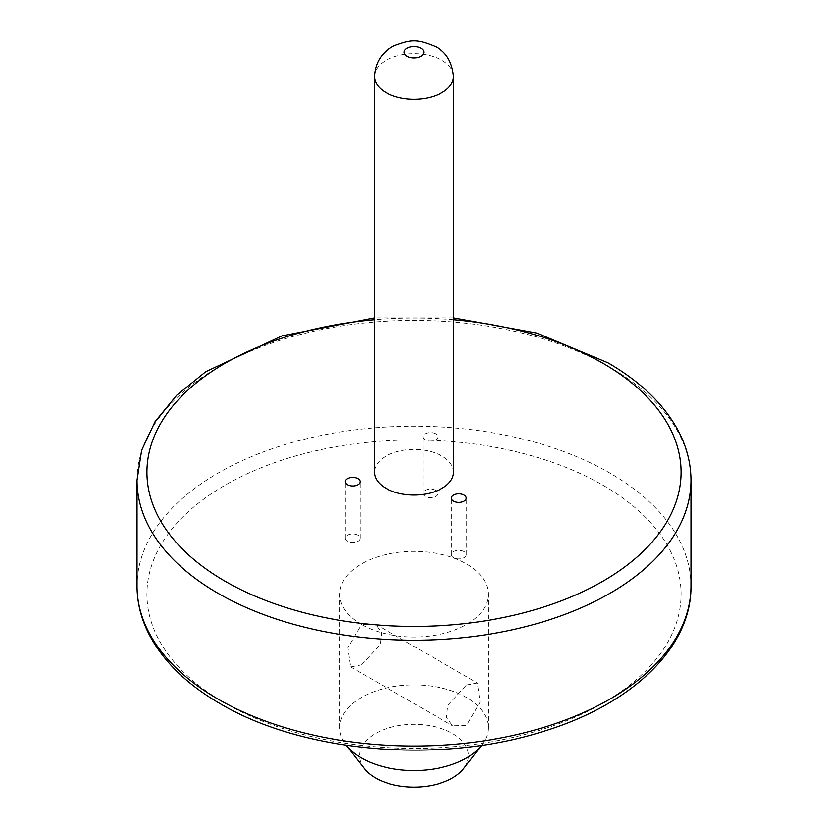 <?xml version="1.0" encoding="UTF-8"?>
<svg xmlns="http://www.w3.org/2000/svg" width="828" height="828" viewBox="0 0 828 828"><rect width="100%" height="100%" fill="white"/><g stroke="black" fill="none" stroke-linecap="round" stroke-linejoin="round"><path stroke-width="0.62" stroke-dasharray="4.14 3.1" d="M453.516 472.229A39.516 22.811 0 0 0 441.945 456.093A39.516 22.811 0 0 0 398.879 451.156A39.516 22.811 0 0 0 374.484 472.229M464.073 551.614A7.421 4.285 0 0 0 455.98 550.692A7.421 4.285 0 0 0 451.405 554.646A7.421 4.285 0 0 0 453.578 557.668A7.421 4.285 0 0 0 461.662 558.6A7.421 4.285 0 0 0 466.247 554.646A7.421 4.285 0 0 0 464.073 551.614M358.017 535.209A7.421 4.285 0 0 0 349.933 534.277A7.421 4.285 0 0 0 345.348 538.241A7.421 4.285 0 0 0 347.522 541.264A7.421 4.285 0 0 0 355.605 542.195A7.421 4.285 0 0 0 360.19 538.241A7.421 4.285 0 0 0 358.017 535.209M435.652 433.851A7.421 4.285 0 0 0 427.569 432.92A7.421 4.285 0 0 0 422.984 436.884A7.421 4.285 0 0 0 425.157 439.906A7.421 4.285 0 0 0 433.241 440.838A7.421 4.285 0 0 0 437.826 436.884A7.421 4.285 0 0 0 435.652 433.851M435.652 490.383A7.421 4.285 0 0 0 427.569 489.462A7.421 4.285 0 0 0 422.984 493.416A7.421 4.285 0 0 0 425.157 496.448A7.421 4.285 0 0 0 433.241 497.369A7.421 4.285 0 0 0 437.826 493.416A7.421 4.285 0 0 0 435.652 490.383M466.454 685.046L477.342 682.965L480.054 702.196L466.454 725.421L452.616 725.794L446.437 717.441L447.772 705.332L466.454 685.046M361.546 664.853L380.238 644.567L381.573 632.468L375.384 624.095L361.546 624.467A74.189 42.828 0 0 0 442.39 633.751A74.189 42.828 0 0 0 488.189 594.183A74.189 42.828 0 0 0 466.454 563.899A74.189 42.828 0 0 0 385.61 554.615A74.189 42.828 0 0 0 339.811 594.183A74.189 42.828 0 0 0 361.546 624.467L347.946 647.682L350.658 666.933L361.546 664.853M364.341 768.539A54.4 31.412 180 0 1 383.147 729.841A54.4 31.412 180 0 1 452.471 733.505A54.4 31.412 180 0 1 463.659 768.539M481.72 745.221L481.689 745.262A74.189 42.828 0 0 0 481.72 745.221A74.189 42.828 0 0 0 488.189 727.74A74.189 42.828 0 0 0 466.454 697.445A74.189 42.828 0 0 0 385.61 688.161A74.189 42.828 0 0 0 339.811 727.74A74.189 42.828 0 0 0 346.28 745.221A74.189 42.828 0 0 0 346.311 745.262L346.28 745.221M374.484 76.487A39.516 22.811 180 0 1 398.879 55.414A39.516 22.811 180 0 1 441.945 60.351A39.516 22.811 180 0 1 453.516 76.487M137.034 480.312A276.966 159.897 180 0 1 308.016 332.577A276.966 159.897 180 0 1 609.843 367.239A276.966 159.897 180 0 1 690.966 480.312M602.846 485.156A267.071 154.194 180 0 1 602.846 703.21A267.071 154.194 180 0 1 225.154 703.21A267.071 154.194 180 0 1 225.154 485.156A267.071 154.194 180 0 1 602.846 485.156M690.966 586.11A276.966 159.897 0 0 0 609.843 473.036A276.966 159.897 0 0 0 308.016 438.374A276.966 159.897 0 0 0 137.034 586.11M453.516 319.732A267.071 154.194 0 0 0 374.484 319.732M451.405 554.646L451.405 498.114M345.348 538.241L345.348 481.699M422.984 493.416L422.984 436.884M375.384 624.095L477.342 682.965M488.189 727.74L488.189 594.183M339.811 727.74L339.811 594.183M453.516 317.89L374.484 317.89M350.658 666.933L452.616 725.794M437.826 493.416L437.826 436.884M360.19 538.241L360.19 481.699M466.247 554.646L466.247 498.114"/><path stroke-width="1.24" d="M386.055 488.365A39.516 22.811 0 0 0 429.121 493.312A39.516 22.811 0 0 0 453.516 472.229L453.516 76.487A39.516 22.811 180 0 1 429.121 97.569A39.516 22.811 180 0 1 386.055 92.622A39.516 22.811 180 0 1 374.484 76.487L374.484 472.229A39.516 22.811 0 0 0 386.055 488.365M464.073 495.082A7.421 4.285 0 0 0 455.98 494.15A7.421 4.285 0 0 0 451.405 498.114A7.421 4.285 0 0 0 453.578 501.137A7.421 4.285 0 0 0 461.662 502.068A7.421 4.285 0 0 0 466.247 498.114A7.421 4.285 0 0 0 464.073 495.082M358.017 478.677A7.421 4.285 0 0 0 349.933 477.746A7.421 4.285 0 0 0 345.348 481.699A7.421 4.285 0 0 0 347.522 484.732A7.421 4.285 0 0 0 355.605 485.663A7.421 4.285 0 0 0 360.19 481.699A7.421 4.285 0 0 0 358.017 478.677M463.659 768.539A54.4 31.412 180 0 1 375.529 777.927A54.4 31.412 180 0 1 364.341 768.539L346.311 745.262A74.189 42.828 0 0 0 361.546 758.024A74.189 42.828 0 0 0 481.689 745.262L463.659 768.539M407.045 56.273A9.843 5.682 0 0 0 420.955 56.273A9.843 5.682 0 0 0 420.955 48.241A9.843 5.682 0 0 0 407.045 48.241A9.843 5.682 0 0 0 407.045 56.273M374.484 319.732A267.071 154.194 0 0 0 160.363 423.957A267.071 154.194 0 0 0 225.154 581.256A267.071 154.194 0 0 0 602.846 581.256A267.071 154.194 0 0 0 602.846 363.202A267.071 154.194 0 0 0 453.516 319.732M690.966 586.11L690.966 480.312A276.966 159.897 180 0 1 519.984 628.038A276.966 159.897 180 0 1 218.157 593.376A276.966 159.897 180 0 1 137.034 480.312L137.034 586.11A276.966 159.897 0 0 0 218.157 699.174A276.966 159.897 0 0 0 519.984 733.836A276.966 159.897 0 0 0 690.966 586.11C691.577 648.065 631.164 704.887 542.868 731.528C439.885 764.399 302.851 752.766 220.207 703.707C187.014 684.497 163.344 661.437 149.185 634.527C141.133 618.868 137.086 602.732 137.034 586.11M453.516 76.487C452.119 62.09 446.209 52.185 435.797 46.772C416.318 38.543 411.133 39.589 394.149 45.716C381.791 52.216 375.229 62.473 374.484 76.487M690.966 480.312C690.914 463.597 686.816 447.368 678.691 431.636C664.511 404.83 640.882 381.853 607.793 362.716L536.699 333.042L453.516 317.89M374.484 317.89L281.996 335.868L205.768 371.71L176.757 395.194L155.095 421.628L141.629 450.318L137.034 480.312"/></g></svg>
